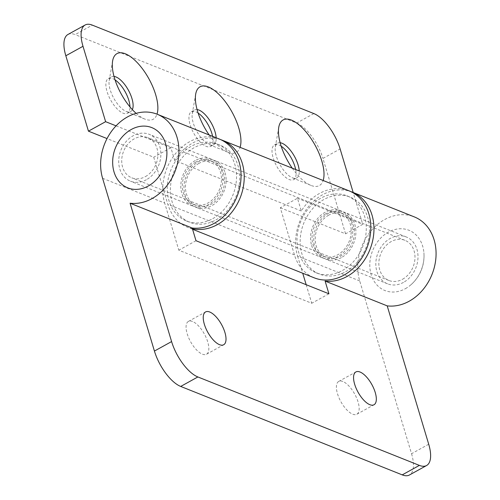 <?xml version="1.0" encoding="UTF-8"?>
<svg xmlns="http://www.w3.org/2000/svg" width="500" height="500" viewBox="0 0 500 500"><rect width="100%" height="100%" fill="white"/><g stroke="black" fill="none" stroke-linecap="round" stroke-linejoin="round"><path stroke-width="0.38" stroke-dasharray="2.5 1.88" d="M192.556 321.488A18.744 7.894 61.1 0 0 188.4 321.419A18.744 7.894 61.1 0 0 188.612 337.675A18.744 7.894 61.1 0 0 202.356 354.156A18.744 7.894 61.1 0 0 206.519 354.231A18.744 7.894 61.1 0 0 206.3 337.975A18.744 7.894 61.1 0 0 192.556 321.488M342.875 381.5A18.744 7.894 61.1 0 0 338.713 381.431A18.744 7.894 61.1 0 0 338.931 397.688A18.744 7.894 61.1 0 0 352.675 414.175A18.744 7.894 61.1 0 0 356.838 414.244A18.744 7.894 61.1 0 0 356.619 397.987A18.744 7.894 61.1 0 0 342.875 381.5M341.4 257.587A25.231 20.35 111.8 0 1 325.45 259.031A25.231 20.35 111.8 0 1 313.769 237.5A25.231 20.35 111.8 0 1 328.206 213.606A25.231 20.35 111.8 0 1 344.162 212.169A25.231 20.35 111.8 0 1 355.844 233.7A25.231 20.35 111.8 0 1 341.4 257.587M403.506 282.381A25.231 20.35 111.8 0 1 387.556 283.825A25.231 20.35 111.8 0 1 375.875 262.294A25.231 20.35 111.8 0 1 390.312 238.406A25.231 20.35 111.8 0 1 406.262 236.962A25.231 20.35 111.8 0 1 417.95 258.494A25.231 20.35 111.8 0 1 403.506 282.381M428.713 444.231L411.544 453.713L359.706 280.938A46.85 37.8 111.8 0 1 384.656 219.556A46.85 37.8 111.8 0 1 414.281 216.881M359.706 280.938L297.606 256.144A46.85 37.8 111.8 0 1 322.556 194.762A46.85 37.8 111.8 0 1 350.581 191.5M146.387 179.725A25.231 20.35 111.8 0 1 130.438 181.169A25.231 20.35 111.8 0 1 118.75 159.637A25.231 20.35 111.8 0 1 133.194 135.75A25.231 20.35 111.8 0 1 149.144 134.306A25.231 20.35 111.8 0 1 160.825 155.838A25.231 20.35 111.8 0 1 146.387 179.725M195.3 160.544A25.231 20.35 -68.2 0 0 180.856 184.431A25.231 20.35 -68.2 0 0 192.537 205.963A25.231 20.35 -68.2 0 0 208.494 204.525A25.231 20.35 -68.2 0 0 222.931 180.631A25.231 20.35 -68.2 0 0 211.25 159.106A25.231 20.35 -68.2 0 0 195.3 160.544M219.269 139.019A46.85 37.8 -68.2 0 0 189.644 141.694A46.85 37.8 -68.2 0 0 164.694 203.075L102.587 178.281M306.175 284.7L311.744 303.263L178.831 250.2L164.694 203.075M297.606 256.144L302.738 273.244M411.544 453.713A32.438 13.656 -118.9 0 1 409.425 475M328.913 293.781L311.744 303.263M196 240.719L178.831 250.2M209.169 134.987A37.481 15.781 61.1 0 0 227.8 152.206A37.481 15.781 61.1 0 0 227.963 152.275A37.481 15.781 61.1 0 0 240.081 147.331M197.075 109.569A19.825 8.344 61.1 0 0 194.556 109.994A19.825 8.344 61.1 0 0 192.256 113.85A19.825 8.344 61.1 0 0 196.831 131.381A19.825 8.344 61.1 0 0 209.237 144.594A19.825 8.344 61.1 0 0 209.319 144.625A19.825 8.344 61.1 0 0 213.719 144.7A19.825 8.344 61.1 0 0 216.163 137.781M198.106 113.044A19.825 8.344 61.1 0 0 195.806 111.806A19.825 8.344 61.1 0 0 191.406 111.737A19.825 8.344 61.1 0 0 191.637 128.925A19.825 8.344 61.1 0 0 206.175 146.363A19.825 8.344 61.1 0 0 210.575 146.438A19.825 8.344 61.1 0 0 212.6 136.363M136.131 113.35A37.481 15.781 61.1 0 0 144.725 119.044A37.481 15.781 61.1 0 0 144.894 119.106A37.481 15.781 61.1 0 0 157.012 114.169M114 76.406A19.825 8.344 61.1 0 0 111.487 76.831A19.825 8.344 61.1 0 0 109.188 80.688A19.825 8.344 61.1 0 0 113.763 98.219A19.825 8.344 61.1 0 0 126.163 111.425A19.825 8.344 61.1 0 0 126.25 111.463A19.825 8.344 61.1 0 0 130.65 111.538A19.825 8.344 61.1 0 0 132.35 109.631M115.037 79.875A19.825 8.344 61.1 0 0 112.737 78.644A19.825 8.344 61.1 0 0 108.338 78.569A19.825 8.344 61.1 0 0 108.569 95.763A19.825 8.344 61.1 0 0 123.106 113.2A19.825 8.344 61.1 0 0 127.506 113.275A19.825 8.344 61.1 0 0 129.969 106.906M292.238 168.156A37.481 15.781 61.1 0 0 310.869 185.375A37.481 15.781 61.1 0 0 311.031 185.438A37.481 15.781 61.1 0 0 323.156 180.5M280.144 142.738A19.825 8.344 61.1 0 0 277.625 143.162A19.825 8.344 61.1 0 0 275.331 147.019A19.825 8.344 61.1 0 0 279.9 164.55A19.825 8.344 61.1 0 0 292.306 177.756A19.825 8.344 61.1 0 0 292.394 177.794A19.825 8.344 61.1 0 0 296.788 177.869A19.825 8.344 61.1 0 0 299.231 170.944M281.175 146.206A19.825 8.344 61.1 0 0 278.875 144.975A19.825 8.344 61.1 0 0 274.475 144.9A19.825 8.344 61.1 0 0 274.706 162.094A19.825 8.344 61.1 0 0 289.244 179.531A19.825 8.344 61.1 0 0 293.644 179.606A19.825 8.344 61.1 0 0 295.669 169.525M225.087 172.731A25.231 20.35 111.8 0 1 218.881 199.806A25.231 20.35 111.8 0 1 195.706 207.225A25.231 20.35 111.8 0 1 185.025 194.856A25.231 20.35 111.8 0 1 191.238 167.787A25.231 20.35 111.8 0 1 214.412 160.369A25.231 20.35 111.8 0 1 225.087 172.731M311.613 245.4A25.231 20.35 -68.2 0 0 322.287 257.762A25.231 20.35 -68.2 0 0 345.462 250.344A25.231 20.35 -68.2 0 0 351.675 223.275A25.231 20.35 -68.2 0 0 340.994 210.906A25.231 20.35 -68.2 0 0 317.819 218.325A25.231 20.35 -68.2 0 0 311.613 245.4M349.012 190.825A46.85 37.8 -68.2 0 0 301.288 210.987L297.475 198.275L280.3 207.756L294.438 254.881A46.85 37.8 -68.2 0 0 314.269 277.85M192.413 228.769A46.85 37.8 111.8 0 1 187.688 227.312A46.85 37.8 111.8 0 1 167.856 204.344L153.719 157.219L107.037 138.581M280.3 207.756L345.569 233.819L362.744 224.338L353.188 192.488M345.569 233.819L322.95 158.425L340.125 148.944M301.288 210.987L174.706 160.45A46.85 37.8 111.8 0 1 220.831 139.694M67.95 34.481A32.438 13.656 -118.9 0 1 75.15 34.606L92.319 25.125M313.837 113.562L296.669 123.044L75.15 34.606M296.669 123.044A32.438 13.656 -118.9 0 1 322.95 158.425M116.062 125.85L170.894 147.738L174.706 160.45M297.475 198.275L362.744 224.338M170.894 147.738L153.719 157.219M198.931 163.375A23.425 18.9 -68.2 0 0 185.525 185.562A23.425 18.9 -68.2 0 0 196.375 205.55A23.425 18.9 -68.2 0 0 211.188 204.213A23.425 18.9 -68.2 0 0 224.594 182.031A23.425 18.9 -68.2 0 0 213.744 162.037A23.425 18.9 -68.2 0 0 198.931 163.375M195.769 162.113A23.425 18.9 -68.2 0 0 182.362 184.3A23.425 18.9 -68.2 0 0 193.206 204.288A23.425 18.9 -68.2 0 0 208.019 202.95A23.425 18.9 -68.2 0 0 221.431 180.769A23.425 18.9 -68.2 0 0 210.581 160.775A23.425 18.9 -68.2 0 0 195.769 162.113M212.731 218.656A41.444 33.438 -68.2 0 0 236.456 179.412A41.444 33.438 -68.2 0 0 217.262 144.044A41.444 33.438 -68.2 0 0 191.056 146.406A41.444 33.438 -68.2 0 0 167.331 185.656A41.444 33.438 -68.2 0 0 186.525 221.025A41.444 33.438 -68.2 0 0 212.731 218.656M215.9 219.925A41.444 33.438 -68.2 0 0 239.619 180.675A41.444 33.438 -68.2 0 0 220.425 145.306A41.444 33.438 -68.2 0 0 194.219 147.669A41.444 33.438 -68.2 0 0 170.5 186.919A41.444 33.438 -68.2 0 0 189.694 222.288A41.444 33.438 -68.2 0 0 215.9 219.925M405.394 288.669A32.438 26.169 -68.2 0 0 411.206 284.531A32.438 26.169 -68.2 0 0 423.9 252.744A32.438 26.169 -68.2 0 0 388.425 232.119A32.438 26.169 -68.2 0 0 371.156 274.619A32.438 26.169 -68.2 0 0 405.394 288.669M402.562 279.244A21.625 17.444 -68.2 0 0 414.944 258.762A21.625 17.444 -68.2 0 0 404.931 240.312A21.625 17.444 -68.2 0 0 391.256 241.544A21.625 17.444 -68.2 0 0 378.881 262.025A21.625 17.444 -68.2 0 0 388.894 280.475A21.625 17.444 -68.2 0 0 402.562 279.244M145.444 176.588A21.625 17.444 -68.2 0 0 157.825 156.113A21.625 17.444 -68.2 0 0 147.806 137.656A21.625 17.444 -68.2 0 0 134.137 138.887A21.625 17.444 -68.2 0 0 121.756 159.369A21.625 17.444 -68.2 0 0 131.775 177.819A21.625 17.444 -68.2 0 0 145.444 176.588M125.494 133.6A32.438 26.169 -68.2 0 0 112.8 165.387M328.681 215.181A23.425 18.9 -68.2 0 0 315.269 237.362A23.425 18.9 -68.2 0 0 326.119 257.356A23.425 18.9 -68.2 0 0 340.931 256.019A23.425 18.9 -68.2 0 0 354.338 233.831A23.425 18.9 -68.2 0 0 343.494 213.844A23.425 18.9 -68.2 0 0 328.681 215.181M325.513 213.919A23.425 18.9 -68.2 0 0 312.106 236.1A23.425 18.9 -68.2 0 0 322.956 256.094A23.425 18.9 -68.2 0 0 337.769 254.756A23.425 18.9 -68.2 0 0 351.175 232.569A23.425 18.9 -68.2 0 0 340.325 212.581A23.425 18.9 -68.2 0 0 325.513 213.919M342.481 270.462A41.444 33.438 -68.2 0 0 366.2 231.213A41.444 33.438 -68.2 0 0 347.006 195.844A41.444 33.438 -68.2 0 0 320.8 198.206A41.444 33.438 -68.2 0 0 297.081 237.456A41.444 33.438 -68.2 0 0 316.275 272.825A41.444 33.438 -68.2 0 0 342.481 270.462M345.644 271.725A41.444 33.438 -68.2 0 0 369.369 232.475A41.444 33.438 -68.2 0 0 350.175 197.106A41.444 33.438 -68.2 0 0 323.969 199.475A41.444 33.438 -68.2 0 0 300.244 238.719A41.444 33.438 -68.2 0 0 319.438 274.088A41.444 33.438 -68.2 0 0 345.644 271.725M294.438 254.881L167.856 204.344M188.4 321.419L205.569 311.938M338.713 381.431L355.887 371.95M387.556 283.825L325.45 259.031M192.537 205.963L130.438 181.169M211.25 159.106L149.144 134.306M406.262 236.962L344.162 212.169M356.838 414.244L374.006 404.762M206.519 354.231L223.688 344.744M209.237 144.594L227.8 152.206M192.256 113.85L195.7 94.081M191.406 111.737L194.556 109.994M126.163 111.425L144.725 119.044M109.188 80.688L112.631 60.919M108.338 78.569L111.487 76.831M292.306 177.756L310.869 185.375M275.331 147.019L278.769 127.25M274.475 144.9L277.625 143.162M322.287 257.762L195.706 207.225M192.562 229.256L187.688 227.312M340.994 210.906L214.412 160.369M293.644 179.606L296.788 177.869M127.506 113.275L130.65 111.538M210.575 146.438L213.719 144.7M193.206 204.288L196.375 205.55M217.262 144.044L220.425 145.306M186.525 221.025L189.694 222.288M210.581 160.775L213.744 162.037M411.206 284.531A38.2 38.2 0 0 0 423.9 252.744M404.931 240.312L147.806 137.656M388.894 280.475L131.775 177.819M322.956 256.094L326.119 257.356M347.006 195.844L350.175 197.106M316.275 272.825L319.438 274.088M340.325 212.581L343.494 213.844"/><path stroke-width="0.75" d="M209.725 312.006A18.744 7.894 61.1 0 0 205.569 311.938A18.744 7.894 61.1 0 0 205.781 328.194A18.744 7.894 61.1 0 0 219.531 344.675A18.744 7.894 61.1 0 0 223.688 344.744A18.744 7.894 61.1 0 0 223.475 328.494A18.744 7.894 61.1 0 0 209.725 312.006M360.044 372.019A18.744 7.894 61.1 0 0 355.887 371.95A18.744 7.894 61.1 0 0 356.1 388.206A18.744 7.894 61.1 0 0 369.844 404.688A18.744 7.894 61.1 0 0 374.006 404.762A18.744 7.894 61.1 0 0 373.787 388.506A18.744 7.894 61.1 0 0 360.044 372.019M350.581 191.5A46.85 37.8 111.8 0 1 352.181 192.087L414.281 216.881A46.85 37.8 111.8 0 1 435.981 256.863A46.85 37.8 111.8 0 1 409.162 301.231A46.85 37.8 111.8 0 1 387.2 305.869L325.1 281.075L328.913 293.781L196 240.719L192.188 228.006A46.85 37.8 -68.2 0 0 214.144 223.369A46.85 37.8 -68.2 0 0 240.963 179.006A46.85 37.8 -68.2 0 0 219.269 139.019L157.162 114.225A46.85 37.8 111.8 0 1 178.856 154.213A46.85 37.8 111.8 0 1 152.044 198.575A46.85 37.8 111.8 0 1 130.081 203.212L171.594 341.575A32.438 13.656 61.1 0 0 197.875 376.956L180.706 386.438A32.438 13.656 -118.9 0 1 154.425 351.056L102.587 178.281A46.85 37.8 111.8 0 1 127.537 116.9A46.85 37.8 111.8 0 1 157.162 114.225M352.181 192.087A46.85 37.8 111.8 0 1 373.875 232.069A46.85 37.8 111.8 0 1 347.056 276.438A46.85 37.8 111.8 0 1 325.1 281.075M192.188 228.006L130.081 203.212M387.2 305.869L428.713 444.231A32.438 13.656 61.1 0 1 426.594 465.519A32.438 13.656 61.1 0 1 419.394 465.394L197.875 376.956M426.594 465.519L409.425 475A32.438 13.656 -118.9 0 1 402.225 474.875L180.706 386.438M302.738 273.244L306.175 284.7M240.081 147.331A37.481 15.781 61.1 0 0 232.856 113.612A37.481 15.781 61.1 0 0 208.356 86.938A37.481 15.781 61.1 0 0 195.7 94.081A37.481 15.781 61.1 0 0 209.169 134.987M216.163 137.781A19.825 8.344 61.1 0 0 198.956 110.069A19.825 8.344 61.1 0 0 197.075 109.569M157.012 114.169A37.481 15.781 61.1 0 0 149.787 80.444A37.481 15.781 61.1 0 0 125.288 53.769A37.481 15.781 61.1 0 0 112.631 60.919A37.481 15.781 61.1 0 0 136.131 113.35M132.35 109.631A19.825 8.344 61.1 0 0 129.213 91.737A19.825 8.344 61.1 0 0 115.887 76.906A19.825 8.344 61.1 0 0 114 76.406M323.156 180.5A37.481 15.781 61.1 0 0 315.925 146.775A37.481 15.781 61.1 0 0 291.431 120.1A37.481 15.781 61.1 0 0 278.769 127.25A37.481 15.781 61.1 0 0 292.238 168.156M299.231 170.944A19.825 8.344 61.1 0 0 282.025 143.238A19.825 8.344 61.1 0 0 280.144 142.738M192.562 229.256L314.269 277.85A46.85 37.8 -68.2 0 0 357.312 264.069A46.85 37.8 -68.2 0 0 368.844 213.787A46.85 37.8 -68.2 0 0 349.012 190.825L222.431 140.281A46.85 37.8 111.8 0 1 242.262 163.25A46.85 37.8 111.8 0 1 232.606 211.2A46.85 37.8 111.8 0 1 192.413 228.769M85.125 25A32.438 13.656 61.1 0 0 83 46.288L105.619 121.681L88.45 131.163L65.831 55.769A32.438 13.656 -118.9 0 1 67.95 34.481L85.125 25A32.438 13.656 61.1 0 1 92.319 25.125L313.837 113.562A32.438 13.656 61.1 0 1 340.125 148.944L353.188 192.488M220.831 139.694A46.85 37.8 111.8 0 1 222.431 140.281M212.6 136.363A19.825 8.344 61.1 0 0 198.106 113.044M129.969 106.906A19.825 8.344 61.1 0 0 115.037 79.875M295.669 169.525A19.825 8.344 61.1 0 0 281.175 146.206M88.45 131.163L107.037 138.581M105.619 121.681L116.062 125.85M131.306 129.469A32.438 26.169 -68.2 0 0 125.494 133.6A38.2 38.2 0 0 0 112.8 165.387A32.438 26.169 -68.2 0 0 148.275 186.012A32.438 26.169 -68.2 0 0 165.544 143.512A32.438 26.169 -68.2 0 0 131.306 129.469M154.425 351.056L171.594 341.575M402.225 474.875L419.394 465.394M83 46.288L65.831 55.769"/></g></svg>

